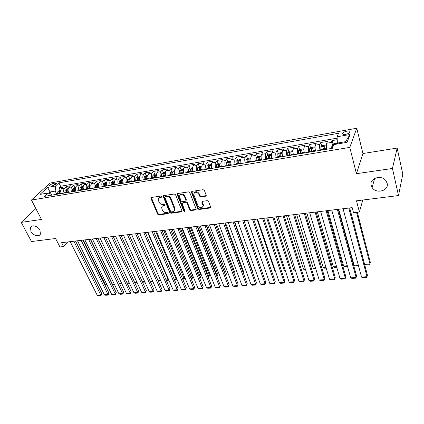 <?xml version="1.0" encoding="UTF-8"?>
<svg xmlns="http://www.w3.org/2000/svg" width="424" height="424" viewBox="0 0 424 424"><rect width="100%" height="100%" fill="white"/><g stroke="black" fill="none" stroke-linecap="round" stroke-linejoin="round"><path stroke-width="0.64" d="M161.661 196.588L160.786 196.058L151.474 197.457L150.981 198.469L157.601 214.152L158.825 214.894L168.063 213.654L168.423 212.959L167.559 212.435L166.356 212.599C164.592 212.663 163.272 211.862 162.403 210.203L161.629 207.67C161.735 206.573 162.36 205.916 163.494 205.704L164.703 205.534L165.063 204.829L164.194 204.299L162.986 204.474C161.215 204.548 159.89 203.743 159.011 202.062L158.226 199.455C158.343 198.363 158.963 197.706 160.087 197.489L161.3 197.303L161.661 196.588M371.201 185.436L372.15 187.556C376.189 194.325 389.227 190.731 387.139 183.285L385.999 180.836C381.584 174.232 368.991 178.276 371.201 185.436M30.952 231.419C32.977 235.559 39.289 237.318 40.407 234.027L39.946 230.206C37.959 226.077 31.678 224.28 30.507 227.476L30.952 231.419M346.927 131.143C344.85 131.578 343.435 132.256 342.677 133.184C342.237 134.254 343.239 134.631 345.687 134.323C347.765 133.894 349.185 133.215 349.948 132.283C350.388 131.207 349.381 130.825 346.927 131.143M205.566 196.206L206.223 195.395L204.405 190.477L203.107 189.687L192.014 191.357L191.372 192.12L197.759 208.719L199.031 209.488L210.023 208.009L210.68 207.203L208.534 201.432L207.246 200.653L202.502 201.321L201.851 202.105L203.117 205.778C202.041 208.481 200.329 208.486 197.987 205.783L193.662 194.272C194.786 191.569 196.508 191.579 198.829 194.303L199.524 196.116L200.812 196.895L205.566 196.206L206.223 195.57M35.865 208.576L21.2 222.388L31.471 241.537L55.592 238.511L59.943 246.959L63.552 246.54L61.586 242.698L352.185 207.638L353.505 212.668L359.382 211.979L362.806 200.022M392.444 168.466L397.166 148.077L362.933 153.53L356.436 173.697L392.444 168.466L398.496 195.549L356.505 200.812L359.382 211.979M356.436 173.697L349.789 147.393L31.445 200.054L50.064 183.041L356.769 128.244L349.789 147.393M21.2 222.388L41.499 219.441L31.445 200.054M175.568 194.791L174.301 194.022L163.728 195.612L163.139 196.254L169.743 212.509L170.983 213.261L181.467 211.846L182.082 211.168L175.568 194.791M177.704 193.514L188.532 191.881L189.814 192.66L196.211 209.212L195.575 209.949L190.959 210.574L189.698 209.806L187.127 203.297L185.86 202.529L182.813 202.964L182.267 203.986L185.002 210.945C184.705 211.597 184.27 211.581 183.693 210.898L177.158 194.552L177.704 193.514M397.166 148.077L402.8 174.142L398.496 195.549M337.218 139.708L332.093 140.593L333.073 144.282M331.52 148.453C330.948 145.84 330.879 143.837 331.319 142.432L326.734 143.222L327.529 141.383L320.745 142.554L321.731 146.163M320.083 150.361C319.5 147.775 319.442 145.782 319.913 144.388L315.408 145.162L316.256 143.328L309.584 144.478L310.585 148.018M308.842 152.237C308.248 149.677 308.206 147.7 308.704 146.312L304.273 147.07L305.174 145.241L298.613 146.375L299.625 149.842M297.791 154.082C297.187 151.543 297.155 149.582 297.685 148.199L293.329 148.946L294.277 147.123L287.822 148.236L288.845 151.638M286.926 155.894C286.311 153.382 286.285 151.437 286.847 150.059L282.564 150.79L283.555 148.972L277.211 150.07L278.245 153.409M276.241 157.675C275.616 155.189 275.6 153.255 276.188 151.887L271.975 152.608L273.014 150.796L266.77 151.872L267.814 155.152M265.731 159.429C265.101 156.965 265.09 155.046 265.705 153.684L261.56 154.394L262.647 152.587L256.504 153.647L257.553 156.864M258.767 160.595L258.507 159.795M255.391 161.157C254.75 158.714 254.755 156.811 255.396 155.449L251.315 156.149L252.439 154.352L246.397 155.391L247.452 158.555M248.697 162.275L248.31 161.125M245.22 162.853C244.574 160.431 244.584 158.544 245.247 157.187L241.235 157.876L242.401 156.085L236.454 157.113L237.514 160.219M238.786 163.929L238.33 162.588M235.209 164.523C234.557 162.122 234.573 160.251 235.267 158.899L231.313 159.578L232.522 157.792L226.665 158.799L227.736 161.857M229.034 165.556L228.531 164.125M225.361 166.166C224.699 163.786 224.725 161.926 225.441 160.585L221.551 161.252L222.796 159.472L217.03 160.463L218.111 163.468M219.367 166.977L218.895 165.667M215.668 167.787C215 165.429 215.032 163.579 215.768 162.244L211.942 162.901L213.219 161.125L207.548 162.101L208.629 165.058M209.689 167.952L209.419 167.21M206.128 169.377C205.449 167.04 205.492 165.206 206.25 163.876L202.487 164.523L203.796 162.752L198.209 163.717L199.296 166.621M200.218 169.081L200.091 168.741M196.731 170.946C196.052 168.63 196.1 166.807 196.879 165.482L193.169 166.118L194.515 164.353L189.014 165.302L190.111 168.164M187.482 172.489C186.798 170.194 186.852 168.381 187.652 167.061L184 167.687L185.378 165.932L179.962 166.865L181.059 169.69L179.384 170.814L179.108 173.888M178.377 174.01C177.688 171.731 177.746 169.934 178.562 168.619L174.969 169.24L176.379 167.485L171.042 168.407L172.155 171.206M169.409 175.504C168.71 173.246 168.779 171.46 169.616 170.157L166.076 170.761L167.512 169.017L162.26 169.923L163.378 172.695M160.574 176.983C159.874 174.741 159.949 172.971 160.802 171.667L157.315 172.266L158.783 170.528L153.605 171.418L154.733 174.169M151.872 178.43C151.167 176.209 151.246 174.45 152.121 173.156L148.681 173.745L150.181 172.012L145.077 172.891L146.222 175.616M143.301 179.861C142.591 177.661 142.676 175.912 143.566 174.619L140.18 175.202L141.706 173.474L136.676 174.344L137.827 177.047M134.858 181.271C134.138 179.087 134.233 177.349 135.139 176.066L131.8 176.638L133.353 174.916L128.398 175.774L129.559 178.451M126.538 182.659C125.811 180.492 125.912 178.769 126.834 177.492L123.548 178.054L125.122 176.342L120.241 177.184L121.407 179.84M118.333 184.032C117.607 181.88 117.713 180.168 118.651 178.891L115.407 179.447L117.008 177.741L112.196 178.573L113.372 181.207M110.251 185.378C109.525 183.248 109.63 181.546 110.585 180.274L107.389 180.825L109.01 179.119L104.267 179.94L105.454 182.553M102.285 186.708C101.553 184.594 101.67 182.903 102.629 181.636L99.481 182.177L101.129 180.481L96.449 181.292L97.642 183.883M94.43 188.018C93.693 185.919 93.815 184.239 94.791 182.983L91.69 183.513L93.354 181.827L88.743 182.622L89.946 185.193M86.687 189.311C85.95 187.228 86.072 185.558 87.063 184.308L84.005 184.832L85.69 183.147L81.148 183.937L82.351 186.486M79.055 190.588C78.313 188.516 78.44 186.862 79.447 185.611L76.426 186.131L78.138 184.456L73.654 185.23L74.862 187.758M71.529 191.844C70.782 189.788 70.914 188.145 71.932 186.899L68.953 187.413L70.681 185.744L66.261 186.507L64.522 188.171C63.494 189.406 63.356 191.044 64.104 193.079M67.48 189.014L66.261 186.507M50.705 186.094L52.285 185.813C54.352 185.277 55.74 184.493 56.45 183.465L55.29 183.036L53.715 183.316C51.654 183.857 50.27 184.641 49.555 185.67L50.705 186.094M345.221 142.665L345.597 141.674L337.371 143.079L337.085 136.767L338.527 133.274L58.91 182.861L55.528 186.019L55.189 191.097L56.779 194.303M337.085 136.767L350.028 134.503L347.06 142.353L333.858 144.589L332.326 148.315L44.435 196.365L47.997 193.042L39.978 194.404L47.594 187.403L55.528 186.019M337.149 138.16L60.574 186.253L58.973 187.763L63.335 187.011L61.586 188.675C60.553 189.91 60.415 191.542 61.162 193.572M71.932 186.899L73.654 185.23M79.447 185.611L81.148 183.937M87.063 184.308L88.743 182.622M94.791 182.983L96.449 181.292M102.629 181.636L104.267 179.94M110.585 180.274L112.196 178.573M118.651 178.891L120.241 177.184M126.834 177.492L128.398 175.774M135.139 176.066L136.676 174.344M143.566 174.619L145.077 172.891M152.121 173.156L153.605 171.418M160.802 171.667L162.26 169.923M169.616 170.157L171.042 168.407M178.562 168.619L179.962 166.865M187.652 167.061L189.014 165.302M196.879 165.482L198.209 163.717M206.25 163.876L207.548 162.101M215.768 162.244L217.03 160.463M225.441 160.585L226.665 158.799M235.267 158.899L236.454 157.113M245.247 157.187L246.397 155.391M255.396 155.449L256.504 153.647M265.705 153.684L266.77 151.872M276.188 151.887L277.211 150.07M286.847 150.059L287.822 148.236M297.685 148.199L298.613 146.375M308.704 146.312L309.584 144.478M319.913 144.388L320.745 142.554M331.319 142.432L332.093 140.593M337.371 143.079L337.599 143.959M55.189 191.097L50.117 191.961L48.675 193.307M51.293 194.309L47.594 187.403M51.972 195.104L51.643 194.446L47.997 193.042M362.933 153.53L356.769 128.244M63.552 246.54L67.729 241.956M60.197 190.254L58.973 187.763M60.574 186.253L58.91 182.861M68.953 187.413C67.935 188.648 67.798 190.291 68.545 192.337M76.426 186.131C75.419 187.376 75.287 189.03 76.028 191.092M84.005 184.832C83.009 186.083 82.881 187.747 83.623 189.825M91.69 183.513C90.704 184.769 90.582 186.443 91.319 188.537M99.481 182.177C98.511 183.438 98.395 185.124 99.131 187.233M107.389 180.825C106.435 182.087 106.318 183.788 107.049 185.913M115.407 179.447C114.469 180.719 114.358 182.426 115.09 184.573M123.548 178.054C122.621 179.331 122.52 181.048 123.241 183.21M131.8 176.638C130.889 177.921 130.793 179.654 131.514 181.832M140.18 175.202C139.284 176.49 139.194 178.234 139.909 180.428M148.681 173.745C147.806 175.038 147.722 176.792 148.432 179.008M157.315 172.266C156.451 173.564 156.377 175.329 157.081 177.566M166.076 170.761C165.233 172.07 165.159 173.845 165.858 176.098M174.969 169.24C174.142 170.549 174.078 172.34 174.773 174.608M184 167.687C183.195 169.006 183.136 170.808 183.825 173.098M193.169 166.118C192.385 167.438 192.332 169.256 193.015 171.566M202.487 164.523C201.718 165.848 201.676 167.676 202.349 170.008M211.942 162.901C211.2 164.231 211.163 166.076 211.83 168.423M221.551 161.252C220.83 162.593 220.803 164.448 221.466 166.817M231.313 159.578C230.619 160.924 230.598 162.795 231.25 165.185M241.235 157.876C240.562 159.228 240.546 161.109 241.198 163.526M251.315 156.149C250.663 157.505 250.658 159.403 251.299 161.841M261.56 154.394C260.935 155.756 260.94 157.664 261.571 160.124M271.975 152.608C271.376 153.976 271.392 155.899 272.012 158.38M282.564 150.79C281.992 152.168 282.013 154.108 282.628 156.61M293.329 148.946C292.783 150.329 292.814 152.28 293.424 154.808M304.273 147.07C303.759 148.458 303.801 150.425 304.4 152.979M315.408 145.162C314.926 146.556 314.979 148.538 315.562 151.114M326.734 143.222C326.279 144.621 326.342 146.619 326.92 149.216M350.028 134.503L345.597 141.674M161.3 197.303L161.714 196.784L160.5 196.964L158.889 198.029M162.265 206.26L163.903 205.174L165.106 204.999L164.703 205.534M151.331 197.494L158.004 213.617L159.228 214.358L168.461 213.113L168.063 213.654M163.553 195.66L170.141 211.968L171.376 212.721L182.076 211.242M165.222 196.72L164.857 197.436L170.586 211.38L171.45 211.91L172.732 211.735C173.935 211.512 174.577 210.813 174.651 209.636L170.533 198.967C169.653 197.255 168.312 196.445 166.51 196.529L165.222 196.72L165.63 196.195L165.143 196.736M174.434 210.59L175.043 209.101L174.821 208.004L174.428 208.539M165.63 196.195L166.918 195.999C168.72 195.915 170.056 196.725 170.936 198.437L174.821 208.004M182.59 203.027L183.2 202.428L186.247 201.994L187.509 202.762L190.074 209.265L191.335 210.028L196.211 209.323M177.492 193.572L184.074 210.357L184.997 210.882M184.435 196.471C182.219 193.826 180.529 193.763 179.368 196.291L181.053 200.944L182.315 201.707L185.362 201.273L185.988 200.557L184.435 196.471L184.822 195.941C183.2 193.63 181.578 193.286 179.951 194.902M185.982 200.669L186.374 200.017L186.306 199.709L185.924 200.245M184.822 195.941L186.306 199.709M194.219 192.772C195.888 191.076 197.552 191.41 199.201 193.768L199.895 195.581L201.183 196.36L205.932 195.665M202.974 206.716L203.483 205.232L203.324 204.554L202.958 205.099M202.222 201.411L203.324 204.554M191.759 191.436L198.13 208.173L199.397 208.937L210.68 207.357M60.807 190.153L59.63 190.355L57.94 191.394L57.484 194.187M106.822 284.509L105.327 284.626L83.374 240.069M59.742 193.81L59.938 191.288L59.01 191.606L58.867 193.953M59.651 193.826L59.01 191.606M107.087 285.05L105.327 284.626M73.829 241.219L100.806 295.051L101.829 293.684L75.514 241.018M70.193 241.659L97.244 295.295L100.806 295.051L101.034 295.586L98.543 295.756L97.244 295.295M101.829 293.684L101.034 295.586M68.184 188.897L66.944 189.109L65.254 190.153L64.808 192.962M114.189 283.932L112.376 284.075L90.55 239.205M67.098 192.581L67.284 190.053L66.345 190.36L66.208 192.729M66.987 192.602L66.345 190.36M114.454 284.478L112.376 284.075M75.668 187.625L74.359 187.848L72.668 188.897L72.234 191.722M121.656 283.349L119.515 283.518L97.822 238.325L123.66 292.157L122.865 294.092L120.273 294.272L118.974 293.795L122.679 293.541L123.66 292.157M74.555 191.335L74.735 188.797L73.787 189.104L73.654 191.489M74.423 191.357L73.787 189.104M121.921 283.9L120.776 283.99L119.515 283.518M83.252 186.332L81.88 186.565L80.189 187.62L79.76 190.466M82.118 190.074L82.288 187.519L81.328 187.827L81.207 190.228M81.965 190.1L81.328 187.827M127.015 282.935L129.225 282.76M129.484 283.311L127.083 283.078M90.948 185.023L89.501 185.267L87.816 186.332L87.397 189.194M91.213 188.261L91.255 188.548M89.787 188.797L89.952 186.231L88.976 186.534L88.86 188.95M89.612 188.823L88.976 186.534M134.615 282.342L136.894 282.161M137.153 282.718L134.752 282.638M81.18 240.334L107.998 294.553L109.01 293.185L82.85 240.132M77.497 240.779L104.389 294.802L107.998 294.553L108.215 295.093L105.693 295.268L104.389 294.802M109.01 293.185L108.215 295.093M88.632 239.438L115.291 294.049L116.287 292.671L90.28 239.237M84.895 239.889L111.634 294.304L115.291 294.049L115.492 294.595L112.932 294.77L111.634 294.304M116.287 292.671L115.492 294.595M96.184 238.527L122.865 294.092M92.395 238.982L118.974 293.795M103.848 237.599L130.163 293.026L131.133 291.632L105.459 237.408M100 238.065L126.405 293.286L130.163 293.026L130.332 293.583L127.709 293.763L126.405 293.286M131.133 291.632L130.332 293.583M98.755 183.693L97.234 183.952L95.548 185.018L95.14 187.901M99.004 186.91L99.057 187.249M97.568 187.498L97.721 184.922L96.736 185.224L96.624 187.652M97.372 187.53L96.736 185.224M142.316 281.737L144.669 281.557M144.929 282.119L142.528 282.199M111.613 236.661L137.747 292.502L138.701 291.103L113.208 236.47M107.717 237.133L133.942 292.767L137.747 292.502L137.901 293.064L135.24 293.249L133.942 292.767M138.701 291.103L137.901 293.064M106.673 182.347L105.078 182.617L103.392 183.687L103 186.592M106.906 185.527L106.97 185.929M105.454 186.178L105.603 183.592L104.606 183.894L104.505 186.337M105.237 186.216L104.606 183.894M150.123 281.128L152.55 280.942M152.81 281.504L150.377 281.695M119.489 235.712L145.432 291.972L146.375 290.567L121.068 235.521M115.535 236.189L141.579 292.242L145.432 291.972L145.575 292.539L142.877 292.724L141.579 292.242M146.375 290.567L145.575 292.539M114.703 180.979L113.033 181.265L111.353 182.341L110.966 185.262M114.925 184.122L114.994 184.588M139.607 233.285L160.516 280.253M113.462 184.843L113.595 182.246L112.593 182.543L112.493 185.007M113.219 184.885L112.593 182.543M158.041 280.513L160.473 280.322L160.579 280.905L158.29 281.08M127.481 234.748L153.223 291.436L154.151 290.021L129.034 234.562M123.469 235.235L149.317 291.707L153.223 291.436L153.35 292.009L150.615 292.194L149.317 291.707M154.151 290.021L153.35 292.009M122.854 179.596L121.105 179.893L119.425 180.974L119.049 183.91M123.055 182.686L123.135 183.226M147.547 232.331L168.243 279.718L168.492 279.326M121.582 183.486L121.709 180.878L120.692 181.175L120.602 183.65M121.317 183.534L120.692 181.175M166.065 279.888L168.243 279.718L168.333 280.301L166.314 280.46M168.678 279.761L168.333 280.301M135.585 233.772L161.125 290.891L162.032 289.47L137.116 233.587M131.514 234.26L157.161 291.166L161.125 290.891L161.231 291.468L158.459 291.659L157.161 291.166M162.032 289.47L161.231 291.468M131.122 178.186L129.293 178.499L127.613 179.585L127.253 182.543M131.308 181.223L131.398 181.848M155.597 231.356L176.119 279.103L176.575 278.367M129.818 182.113L129.94 179.495L128.907 179.781L128.827 182.278M129.532 182.161L128.907 179.781M174.2 279.252L176.119 279.103L176.193 279.692L174.45 279.829M176.686 278.637L176.193 279.692M143.805 232.781L169.128 290.339L170.024 288.908L145.321 232.596M139.676 233.28L165.111 290.62L169.128 290.339L169.224 290.922L166.415 291.113L165.111 290.62M170.024 288.908L169.224 290.922M139.517 176.76L137.604 177.084L135.924 178.175L135.579 181.154M139.681 179.728L139.787 180.449M163.765 230.37L184.101 278.478L184.769 277.376M138.182 180.719L138.288 178.091L137.249 178.372L137.175 180.884M137.869 180.767L137.249 178.372M182.453 278.605L184.101 278.478L184.154 279.077L182.696 279.188M184.811 277.487L184.154 279.077M152.142 231.774L177.248 289.783L178.122 288.341L153.636 231.594M147.96 232.278L173.178 290.064L177.248 289.783L177.322 290.366L174.476 290.562L173.178 290.064M178.122 288.341L177.322 290.366M148.034 175.308L146.036 175.647L144.361 176.75L144.022 179.744M148.183 178.218L148.294 179.029M172.043 229.373L192.189 277.847L193.005 276.464L173.421 229.204M146.667 179.299L146.768 176.66L145.713 176.941L145.644 179.474M146.333 179.357L145.713 176.941M190.816 277.953L192.189 277.847L192.226 278.451L191.06 278.541M193.005 276.464L192.226 278.451M160.606 230.751L185.479 289.216L186.337 287.764L162.074 230.577M156.361 231.266L181.35 289.502L185.479 289.216L185.537 289.809L182.649 290.005L181.35 289.502M186.337 287.764L185.537 289.809M156.679 173.84L154.596 174.19L152.921 175.298L152.598 178.313M156.811 176.676L156.933 177.587M180.444 228.361L200.393 277.206L201.188 275.817L181.801 228.197M155.279 177.863L155.369 175.213L154.304 175.488L154.241 178.038M154.919 177.926L154.304 175.488M199.307 277.291L200.393 277.206L200.414 277.815L199.545 277.884M201.188 275.817L200.414 277.815M169.192 229.718L193.826 288.638L194.664 287.181L170.639 229.543M164.883 230.237L189.639 288.93L193.826 288.638L193.863 289.237L190.933 289.438L189.639 288.93M194.664 287.181L193.863 289.237M165.455 172.345L163.282 172.716L161.608 173.824L161.3 176.861M165.572 175.112L165.699 176.124M188.966 227.333L208.703 276.559L209.488 275.16L190.297 227.169M164.024 176.405L164.104 173.745L163.023 174.015L162.97 176.58M163.632 176.469L163.023 174.015M207.914 276.623L208.703 276.559L208.709 277.174L208.152 277.216M209.488 275.16L208.709 277.174M177.91 228.663L202.29 288.055L203.112 286.592L179.331 228.494M173.538 229.193L198.045 288.352L202.29 288.055L202.312 288.659L199.338 288.861L198.045 288.352M203.112 286.592L202.312 288.659M174.365 170.83L172.102 171.211L170.432 172.329L170.135 175.382M174.465 173.522L174.603 174.64M197.611 226.289L217.136 275.902L217.899 274.492L198.92 226.13M172.902 174.921L172.966 172.25L171.874 172.52L171.831 175.101M172.483 174.995L171.874 172.52M216.643 275.939L217.136 275.902L216.881 276.538M217.899 274.492L217.12 276.522M186.756 227.598L210.876 287.467L211.677 285.988L188.15 227.428M174.741 209.509L174.895 209.885M182.315 228.133L206.568 287.764L210.876 287.467L210.876 288.071L207.866 288.278L206.568 287.764M211.677 285.988L210.876 288.071M183.502 171.906L183.645 173.13M206.382 225.229L225.685 275.234L226.427 273.819L207.665 225.075M183.412 169.287L181.053 169.69M181.912 173.421L181.97 170.734L180.863 170.999L180.825 173.602M181.467 173.496L180.863 170.999M225.504 275.25L225.663 275.658M226.427 273.819L225.701 275.759M195.734 226.517L219.584 286.868L220.363 285.379L197.107 226.347M191.229 227.057L215.217 287.165L219.584 286.868L219.563 287.477L216.51 287.689L215.217 287.165M220.363 285.379L219.563 287.477M192.597 167.724L190.143 168.143L188.479 169.271L188.214 172.367M192.676 170.257L192.819 171.598M234.435 274.397L235.076 273.136L216.537 224.005M191.065 171.89L191.113 169.197L189.989 169.457L189.963 172.075M190.588 171.969L189.989 169.457M235.076 273.136L234.546 274.699M204.85 225.414L228.419 286.258L229.177 284.764L206.191 225.25M200.276 225.966L223.989 286.56L228.419 286.258L228.377 286.878L225.277 287.09L223.989 286.56M229.177 284.764L228.377 286.878M201.925 166.139L199.375 166.574L197.717 167.708L197.462 170.824M201.994 168.588L202.142 170.045M243.418 273.316L243.848 272.441L225.542 222.918M200.361 170.342L200.393 167.634L199.254 167.888L199.238 170.528M199.852 170.427L199.254 167.888M243.493 273.512L243.848 272.441M214.109 224.296L237.387 285.638L238.118 284.138L215.424 224.137M209.461 224.858L232.887 285.951L237.387 285.638L237.323 286.264L234.175 286.481L232.887 285.951M238.118 284.138L237.323 286.264M211.406 164.523L208.746 164.978L207.092 166.118L206.859 169.256M211.465 166.886L211.613 168.461M252.534 272.181L252.746 271.736L234.679 221.816M209.801 168.763L209.822 166.049L208.666 166.298L208.661 168.953M209.265 168.853L208.666 166.298M252.566 272.272L252.746 271.736M223.506 223.162L246.482 285.013L247.192 283.502L224.789 223.008M218.789 223.734L241.913 285.326L246.482 285.013L246.392 285.644L243.201 285.861L241.913 285.326M247.192 283.502L246.392 285.644M221.031 162.885L218.27 163.357L216.622 164.501L216.404 167.666M221.084 165.153L221.233 166.855M219.394 167.162L219.399 164.438L218.233 164.682L218.233 167.358M218.821 167.257L218.233 164.682M233.052 222.012L255.709 284.377L256.398 282.856L234.308 221.863M228.26 222.589L251.077 284.695L255.709 284.377L255.603 285.013L252.365 285.235L251.077 284.695M256.398 282.856L255.603 285.013M230.815 161.221L227.942 161.708L226.299 162.864L226.098 166.044M265.848 272.102L247.489 220.268M230.857 163.394L231.006 165.228M229.135 165.54L229.13 162.8L227.942 163.039L227.958 165.736M228.531 165.641L227.942 163.039M242.751 220.84L265.074 283.73L265.742 282.204L243.97 220.697M237.88 221.429L260.373 284.054L265.074 283.73L264.947 284.377L261.661 284.599L260.373 284.054M265.742 282.204L264.947 284.377M240.753 159.541L237.769 160.039L236.131 161.194L235.951 164.401M275.489 271.349L274.932 271.392L257.008 219.123M240.79 161.602L240.933 163.569M239.035 163.887L239.019 161.136L237.816 161.369L237.838 164.088M238.399 163.993L237.816 161.369M274.932 271.392L275.605 271.689M252.598 219.653L274.582 283.078L275.224 281.536L253.785 219.51M247.653 220.252L269.812 283.407L274.582 283.078L274.429 283.725L271.095 283.953L269.812 283.407M275.224 281.536L274.429 283.725M250.844 157.945L247.759 158.338L246.121 159.504L245.957 162.731M285.278 270.586L284.313 270.66L266.675 217.957M250.886 159.779L251.024 161.883M249.095 162.207L249.063 159.445C248.824 158.995 248.416 159.074 247.844 159.673L247.876 162.408M248.422 162.318L247.844 159.673M284.313 270.66L285.479 271.18M262.604 218.445L284.234 282.411L284.854 280.863L263.76 218.307M257.58 219.054L279.389 282.744L284.234 282.411L284.054 283.068L280.672 283.301L279.389 282.744M284.854 280.863L284.054 283.068M261.104 156.318L257.903 156.61L256.276 157.781L256.133 161.03M295.221 269.807L293.837 269.918L276.485 216.77M261.147 157.924L261.279 160.171M259.318 160.5L259.276 157.728C259.032 157.267 258.619 157.341 258.036 157.951L258.084 160.707M258.608 160.617L258.036 157.951M295.427 270.448L293.837 269.918M272.77 217.221L294.033 281.737L294.622 280.179L273.888 217.083M267.666 217.835L289.115 282.077L294.033 281.737L293.827 282.4L290.392 282.633L289.115 282.077M294.622 280.179L293.827 282.4M271.535 154.654L271.344 154.325L268.217 154.855L266.595 156.032L266.473 159.307M305.317 269.023L303.499 269.161L286.454 215.567M271.577 156.037L271.704 158.433M269.712 158.767L269.653 155.984C269.404 155.507 268.986 155.582 268.397 156.196L268.456 158.974M268.964 158.889L268.397 156.196M305.524 269.669L303.499 269.161M283.105 215.975L303.981 281.048L304.543 279.485L284.186 215.843M277.916 216.6L298.989 281.393L303.981 281.048L303.754 281.721L300.261 281.96L298.989 281.393M304.543 279.485L303.754 281.721M282.146 152.953L281.881 152.534L278.706 153.075L277.089 154.257L276.983 157.553M315.573 268.222L313.304 268.397L296.577 214.348M282.188 154.119L282.305 156.663M280.275 157.002L280.206 154.198C279.951 153.721 279.527 153.79 278.934 154.41L279.003 157.214M279.496 157.134L278.934 154.416L279.379 155.862M315.774 268.874L314.534 268.97L313.304 268.397M292.936 151.214L292.597 150.711L289.364 151.257L287.753 152.449L287.668 155.767M325.987 267.406L323.263 267.618L306.859 213.108M292.973 152.168L293.079 154.866M291.018 155.211L290.938 152.386C290.673 151.909 290.239 151.978 289.645 152.587L289.719 155.428M290.196 155.348L289.645 152.587M326.183 268.069L324.487 268.196L323.263 267.618M303.913 149.434L303.489 148.856L300.203 149.412L298.639 150.578L298.538 153.954M336.571 266.579L333.37 266.834L317.311 211.846M303.944 150.186L304.04 153.037M301.946 153.387L301.851 150.541C301.575 150.064 301.135 150.128 300.536 150.737L300.621 153.605M301.082 153.53L300.536 150.737M336.762 267.247L334.594 267.417L333.37 266.834M293.604 214.708L314.083 280.354L314.619 278.775L294.648 214.581M288.331 215.344L309.017 280.704L314.083 280.354L313.829 281.033L310.283 281.276L309.017 280.704M304.278 213.42L324.344 279.649L324.853 278.059L305.28 213.299M298.92 214.067L319.198 280.004L324.344 279.649L324.058 280.333L320.459 280.577L319.198 280.004M315.127 212.111L334.769 278.928L335.241 277.333L316.092 211.995M309.679 212.769L329.538 279.289L334.769 278.928L334.451 279.623L330.794 279.872L329.538 279.289M315.08 147.621L314.566 146.969L311.221 147.541L309.631 148.739L309.589 152.11M347.325 265.742L343.631 266.028L327.927 210.564M315.101 148.172L315.186 151.177M313.055 151.532L312.944 148.665C312.663 148.188 312.218 148.252 311.614 148.856L311.709 151.755M312.149 151.686L311.614 148.856M347.51 266.415L344.85 266.617L343.631 266.028M326.162 210.781L345.353 278.202L345.799 276.591L327.084 210.67M320.624 211.449L340.037 278.568L345.353 278.202L345.009 278.902L341.294 279.151L340.037 278.568M326.438 145.766L325.833 145.05L322.431 145.633L320.889 146.81L320.83 150.234M358.254 264.889L354.056 265.217L338.712 209.265M326.454 146.126L326.522 149.285M324.355 149.646L324.233 146.757C323.941 146.28 323.491 146.338 322.881 146.942L322.987 149.873M323.406 149.804L322.881 146.942M358.434 265.567L355.27 265.811L354.056 265.217M337.382 209.424L356.107 277.46L356.52 275.839L338.257 209.318M331.748 210.103L350.712 277.831L356.107 277.46L355.736 278.165L351.962 278.425L350.712 277.831M337.414 143.233L333.836 143.694L332.262 144.907L332.268 148.326M356.542 212.313L369.993 263.972L364.64 264.391L349.678 207.94M364.64 264.391L365.848 264.989L369.59 264.703L370.353 262.43L357.31 212.223M348.788 208.046L367.036 276.708L367.417 275.075L349.62 207.951M343.058 208.741L361.55 277.084L367.036 276.708L366.633 277.423L362.796 277.683L361.55 277.084M64.522 188.171L61.586 188.675M54.548 185.007L53.715 183.316M55.851 184.18L55.29 183.036M160.5 196.964L160.087 197.489M163.903 205.174L163.494 205.704M159.228 214.358L158.825 214.894M158.004 213.617L157.601 214.152M151.4 197.95L150.981 198.469M181.854 211.306L181.467 211.846M171.376 212.721L170.983 213.261M170.141 211.968L169.743 212.509M163.622 196.116L163.214 196.641M170.936 198.437L170.533 198.967M166.918 195.999L166.51 196.529M195.946 209.403L195.575 209.949M191.335 210.028L190.959 210.574M190.074 209.265L189.698 209.806M187.509 202.762L187.127 203.297M186.247 201.994L185.86 202.529M183.2 202.428L182.813 202.964M184.074 210.357L183.693 210.898M177.55 194.028L177.158 194.552M201.183 196.36L200.812 196.895M199.895 195.581L199.524 196.116M199.201 193.768L198.829 194.303M202.28 201.819L201.914 202.365M210.383 207.458L210.023 208.009M199.397 208.937L199.031 209.488M198.13 208.173L197.759 208.719M191.818 191.887L191.436 192.417M60.69 190.906L57.982 191.367M58.782 193.408L57.399 193.641M60.961 193.042L59.662 193.259M68.073 189.655L65.296 190.127M66.128 192.178L64.724 192.411M68.343 191.807L67.013 192.03M75.557 188.388L72.711 188.871M73.569 190.933L72.149 191.171M75.832 190.556L74.47 190.779M83.146 187.101L80.231 187.594M81.122 189.666L79.68 189.91M83.422 189.284L82.033 189.517M90.847 185.797L87.858 186.3M88.775 188.388L87.312 188.632M91.123 187.991L89.703 188.23M98.654 184.472L95.591 184.991M96.545 187.085L95.061 187.334M98.935 186.687L97.483 186.931M106.572 183.131L103.435 183.661M104.421 185.77L102.915 186.019M106.853 185.362L105.369 185.606M114.613 181.769L111.395 182.315M112.408 184.429L110.881 184.684M114.893 184.016L113.378 184.27M122.764 180.386L119.467 180.947M120.517 183.073L118.964 183.332M123.045 182.649L121.497 182.908M131.037 178.986L127.656 179.559M128.742 181.695L127.168 181.96M131.313 181.265L129.733 181.53M139.432 177.561L135.966 178.149M137.084 180.301L135.489 180.566M139.697 179.861L138.097 180.131M147.95 176.119L144.404 176.718M145.559 178.88L143.937 179.151M148.209 178.435L146.582 178.711M156.599 174.651L152.963 175.271M154.156 177.439L152.513 177.714M156.848 176.988L155.195 177.264M165.381 173.167L161.65 173.798M162.885 175.981L161.215 176.257M165.614 175.52L163.94 175.801M174.291 171.656L170.475 172.303M171.741 174.497L170.051 174.778M174.518 174.031L172.817 174.317M183.343 170.119L179.426 170.782M180.741 172.992L179.018 173.278M183.555 172.52L181.827 172.807M192.533 168.561L188.521 169.245M189.873 171.46L188.129 171.752M192.734 170.983L190.98 171.275M201.866 166.982L197.754 167.676M199.153 169.907L197.377 170.204M202.057 169.42L200.271 169.722M211.348 165.376L207.135 166.086M208.571 168.328L206.774 168.63M211.523 167.835L209.716 168.137M220.983 163.744L216.659 164.475M218.143 166.727L216.314 167.035M221.143 166.224L219.303 166.531M230.767 162.085L226.342 162.832M227.868 165.1L226.008 165.413M230.916 164.592L229.045 164.904M240.715 160.399L236.173 161.168M237.747 163.447L235.861 163.759M240.843 162.927L238.945 163.245M250.817 158.682L246.164 159.472M247.791 161.767L245.867 162.085M250.934 161.237L249.005 161.56M261.089 156.944L256.319 157.755M257.993 160.055L256.043 160.383M261.189 159.519L259.228 159.848M271.53 155.173L266.638 156.006M268.365 158.322L266.383 158.65M271.614 157.776L269.622 158.11M282.146 153.377L277.132 154.225M278.913 156.551L276.893 156.891M282.214 156L280.19 156.339M292.942 151.548L287.795 152.417M289.629 154.76L287.578 155.105M292.989 154.198L290.928 154.543M290.08 154.066L289.64 152.603M303.918 149.688L298.639 150.578M300.531 152.931L298.448 153.281M303.95 152.359L301.851 152.714M300.961 152.237L300.531 150.764M315.085 147.796L309.668 148.713M311.619 151.077L309.499 151.432M315.096 150.494L312.965 150.854M312.027 150.382L311.603 148.893M326.438 145.867L320.889 146.81M322.897 149.19L320.74 149.55M326.432 148.596L324.265 148.962M323.279 148.49L322.871 146.985M333.852 144.611L332.299 144.876M332.633 147.557L332.178 147.637M374.631 178.409L372.15 187.556M342.942 134.212L342.677 133.184M49.767 186.088L49.555 185.67M31.938 226.082L30.507 227.476M151.326 197.526L150.907 198.045M163.547 195.729L163.139 196.254M175.043 209.101L174.651 209.636M186.374 200.017L185.988 200.557M177.481 193.678L177.084 194.208M203.483 205.232L203.117 205.778M202.216 201.559L201.851 202.105M191.754 191.59L191.372 192.12"/></g></svg>
